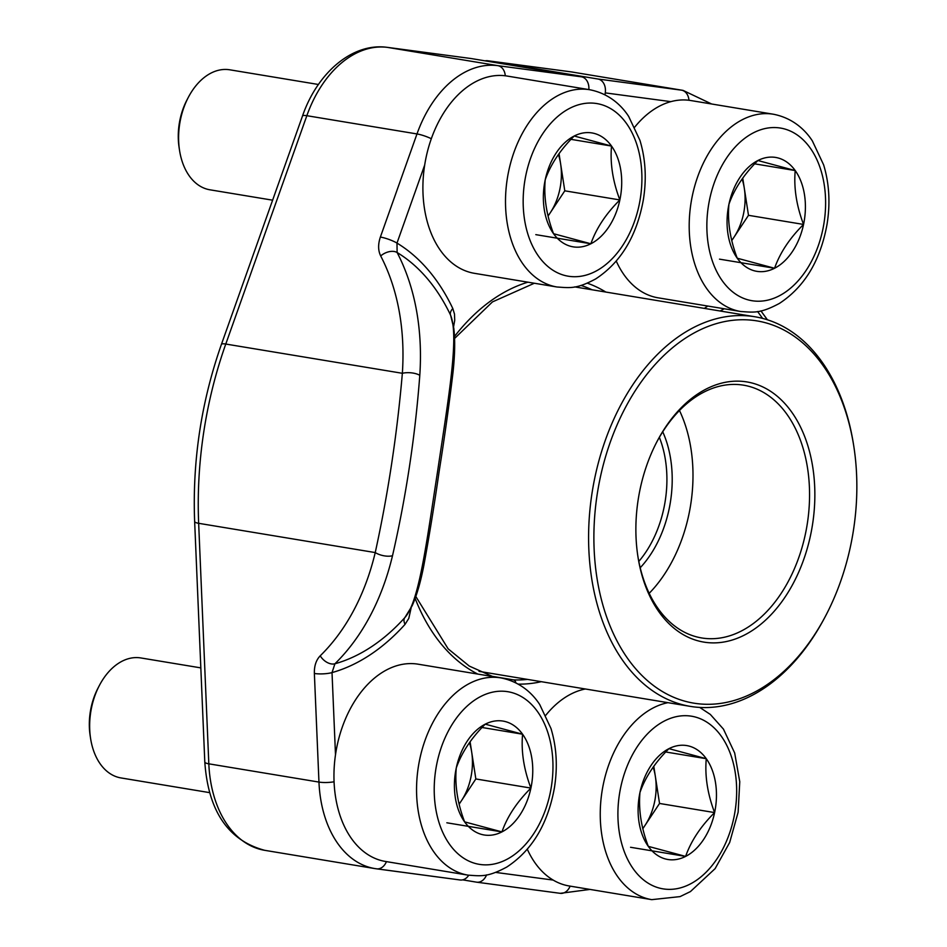 <?xml version="1.0" encoding="UTF-8"?>
<svg xmlns="http://www.w3.org/2000/svg" width="947" height="947" viewBox="0 0 947 947"><rect width="100%" height="100%" fill="white"/><g stroke="black" fill="none" stroke-linecap="round" stroke-linejoin="round"><path stroke-width="1.42" d="M637.793 555.735A128.105 85.538 99.4 0 0 701.668 637.947A128.105 85.538 99.4 0 0 703.455 638.219A128.105 85.538 99.4 0 0 807.223 524.212A128.105 85.538 99.4 0 0 743.549 385.18A128.105 85.538 99.4 0 0 656.567 442.403M679.473 410.513A128.105 85.538 -80.6 0 1 649.18 593.319M696.4 703.538A193.721 129.36 99.4 0 0 825.855 615.455A193.721 129.36 99.4 0 0 853.839 446.534A193.721 129.36 99.4 0 0 716.299 323.649A193.721 129.36 99.4 0 0 594.266 522.874A193.721 129.36 99.4 0 0 696.4 703.538M705.645 642.374A131.858 88.047 -80.6 0 1 637.923 556.599A131.858 88.047 -80.6 0 1 656.969 441.633A131.858 88.047 -80.6 0 1 771.485 391.904A131.858 88.047 -80.6 0 1 808.418 544.241A131.858 88.047 -80.6 0 1 705.645 642.374M825.855 615.455L825.038 616.994A197.473 131.858 -80.6 0 1 693.086 706.793A197.473 131.858 -80.6 0 1 690.339 706.379A197.473 131.858 -80.6 0 1 592.526 490.013A197.473 131.858 -80.6 0 1 754.889 316.76A197.473 131.858 -80.6 0 1 853.567 444.806L853.839 446.534M638.811 561.429A93.729 62.597 99.4 0 0 659.361 437.348M662.734 431.796A97.482 65.094 -80.6 0 1 640.208 567.762M491.765 676.253L513.665 679.887A200.906 134.154 99.4 0 0 527.479 679.401M670.878 101.649L605.263 92.889A12.5 9.304 -82.4 0 0 597.959 79.015L487.823 60.774A12.5 9.304 -82.4 0 0 487.598 60.738A12.5 9.304 -82.4 0 0 485.101 60.857M462.657 879.858L476.495 882.154A12.5 9.304 -82.4 0 0 476.708 882.19A12.5 9.304 -82.4 0 0 486.58 874.886M605.263 92.889L604.979 94.783M515.902 682.858L515.239 680.94L513.665 679.887M470.837 58.501A12.5 9.304 97.6 0 1 471.05 58.525A12.5 9.304 97.6 0 1 471.275 58.56L581.411 76.814A12.5 9.304 97.6 0 1 588.845 89.586M386.423 861.628A12.5 9.304 97.6 0 1 376.586 868.837A12.5 9.304 97.6 0 1 376.373 868.801A108.727 72.611 -80.6 0 1 374.858 868.577A108.727 72.611 -80.6 0 1 318.961 782.08L314.368 673.471C314.167 665.954 316.109 660.071 320.216 655.821A268.711 190.856 -105.7 0 0 375.237 552.575C388.104 493.742 397.136 433.986 402.357 373.296A12.5 5.078 3.8 0 1 419.793 375.332C415.153 436.496 406.062 496.619 392.508 555.723A281.2 199.734 74.3 0 1 334.93 663.776A216.472 144.548 99.4 0 0 404.854 617.598C419.071 601.783 426.316 544.276 437.774 470.174C448.689 396.698 459.2 336.457 450.594 315.173L453.779 328.159C455.211 339.914 454.939 354.841 452.938 372.94C449.221 404.097 444.617 436.969 439.124 471.547C434.306 505.011 429.228 536.251 423.877 565.264C420.622 582.133 416.704 595.639 412.134 605.796L404.854 617.598A12.5 6.428 -138 0 0 405.032 624.369A226.084 150.975 -80.6 0 1 332.018 672.595L335.498 754.795M334.066 781.784A12.5 2.782 177.6 0 1 318.961 782.08L208.825 763.827A108.727 72.611 99.4 0 0 264.722 850.323C228.191 840.498 208.222 811.046 204.801 761.968L194.644 521.454C192.324 460.917 201.249 401.883 221.42 344.365A12.5 2.403 19.5 0 1 225.777 344.045L402.357 373.296A268.711 193.212 -58.7 0 0 380.694 255.95C378.054 250.576 377.948 244.267 380.374 237.058L416.988 133.941L306.84 115.7L225.777 344.045A324.951 216.981 99.4 0 0 198.657 523.312L375.237 552.575A12.5 5.433 13.4 0 0 392.508 555.723M380.694 255.95A12.5 7.955 -27.5 0 1 397.124 252.529A216.472 144.548 99.4 0 1 450.594 315.173A12.5 6.712 154.6 0 1 452.796 308.497A226.084 150.975 -80.6 0 0 396.982 243.095L424.682 165.05M468.718 875.253A12.5 9.304 97.6 0 1 460.159 879.976A12.5 9.304 97.6 0 1 459.946 879.952L376.811 868.861M90.592 738.506L90.166 735.712A54.737 36.554 -80.6 0 1 98.074 687.984L99.376 685.474A60.821 40.614 99.4 0 0 91.61 707.35A60.821 40.614 99.4 0 0 90.592 738.506A60.821 40.614 99.4 0 0 120.991 777.937L209.595 792.627M464.598 821.854A57.731 38.543 -80.6 0 1 456.265 767.981A57.731 38.543 -80.6 0 1 485.255 724.159A57.731 38.543 -80.6 0 1 522.578 734.209A57.731 38.543 -80.6 0 1 530.912 788.082A57.731 38.543 -80.6 0 1 501.922 831.904A57.731 38.543 -80.6 0 1 464.598 821.854C457.531 803.245 454.749 785.288 456.265 767.981C461.603 752.699 471.263 738.092 485.255 724.159L522.578 734.209C521.051 751.397 523.821 769.355 530.912 788.082C516.979 801.931 507.308 816.539 501.922 831.904L464.598 821.854M468.067 875.146L385.465 861.462A99.98 66.764 -80.6 0 1 337.168 745.419A99.98 66.764 -80.6 0 1 418.148 664.19L500.75 677.874C521.454 681.911 533.611 695.062 539.743 704.592L550.976 728.492C556.611 747.053 557.759 766.798 554.433 787.738C547.875 824.068 531.977 850.513 506.74 867.073C487.504 877.336 481.289 876.034 468.067 875.146A99.98 66.764 -80.6 0 1 419.77 759.103A99.98 66.764 -80.6 0 1 500.75 677.874M200.835 667.884L140.866 657.952A60.821 40.614 99.4 0 0 99.376 685.474M459.082 804.039A49.99 33.382 99.4 0 0 461.343 800.866L459.129 804.216M501.922 831.904L446.854 822.789M461.343 800.866A49.99 33.382 99.4 0 0 470.837 777.617A49.99 33.382 99.4 0 0 471.677 752.025L475.844 778.955L461.343 800.866M530.912 788.082L475.844 778.955M470.091 741.761L471.677 752.025A49.99 33.382 99.4 0 0 469.44 742.661M522.578 734.209L482.047 727.485M179.539 150.36L179.113 147.566A54.737 36.554 -80.6 0 1 187.021 99.837L188.335 97.328A60.821 40.614 99.4 0 0 180.557 119.215A60.821 40.614 99.4 0 0 179.539 150.36A60.821 40.614 99.4 0 0 209.938 189.802L272.618 200.184M553.545 233.708A57.731 38.543 -80.6 0 1 545.212 179.835A57.731 38.543 -80.6 0 1 574.213 136.013A57.731 38.543 -80.6 0 1 611.525 146.063A57.731 38.543 -80.6 0 1 619.859 199.935A57.731 38.543 -80.6 0 1 590.869 243.77A57.731 38.543 -80.6 0 1 553.545 233.708C546.478 215.099 543.696 197.142 545.212 179.835C550.55 164.565 560.21 149.957 574.213 136.013L611.525 146.063C609.998 163.251 612.768 181.208 619.859 199.935C605.926 213.785 596.255 228.393 590.869 243.77L553.545 233.708M557.014 287L474.411 273.316A99.98 66.764 -80.6 0 1 426.114 157.273A99.98 66.764 -80.6 0 1 507.095 76.044L589.697 89.728C610.401 93.765 622.558 106.916 628.69 116.457L639.935 140.345C645.558 158.907 646.706 178.663 643.38 199.604C636.834 235.933 620.936 262.366 595.687 278.927C576.451 289.19 570.248 287.888 557.014 287A99.98 66.764 -80.6 0 1 508.717 170.957A99.98 66.764 -80.6 0 1 589.697 89.728M318.429 84.484L229.813 69.806A60.821 40.614 99.4 0 0 188.335 97.328M548.029 215.892A49.99 33.382 99.4 0 0 550.29 212.732L548.076 216.082M590.869 243.77L535.801 234.643M550.29 212.732A49.99 33.382 99.4 0 0 559.795 189.471A49.99 33.382 99.4 0 0 560.624 163.878L564.791 190.821L550.29 212.732M619.859 199.935L564.791 190.821M559.038 153.627L560.624 163.878A49.99 33.382 99.4 0 0 558.399 154.527M611.525 146.063L570.994 139.351M648.293 846.358A57.731 38.543 -80.6 0 1 639.959 792.485A57.731 38.543 -80.6 0 1 668.961 748.651A57.731 38.543 -80.6 0 1 706.273 758.701A57.731 38.543 -80.6 0 1 714.606 812.585A57.731 38.543 -80.6 0 1 685.616 856.408A57.731 38.543 -80.6 0 1 648.293 846.358C641.226 827.737 638.444 809.78 639.959 792.485C645.298 777.203 654.957 762.595 668.961 748.651L706.273 758.701C704.746 775.889 707.516 793.858 714.606 812.585C700.673 826.435 691.002 841.043 685.616 856.408L648.293 846.358M545.803 715.245A99.98 66.764 -80.6 0 1 585.364 688.99M699.726 707.421L710.321 714.429L723.437 729.095L734.683 752.995L739.761 781.725L738.127 812.242L729.675 842.475L715.115 868.636L690.434 891.577L680.076 896.608L651.761 899.65L569.159 885.966A99.98 66.764 -80.6 0 1 527.337 849.281M642.776 828.542A49.99 33.382 99.4 0 0 645.037 825.37L642.824 828.72M685.616 856.408L630.548 847.281M645.037 825.37A49.99 33.382 99.4 0 0 654.543 802.109A49.99 33.382 99.4 0 0 655.371 776.516L659.538 803.458L645.037 825.37M714.606 812.585L659.538 803.458M653.785 766.265L655.371 776.516A49.99 33.382 99.4 0 0 653.146 767.165M706.273 758.701L665.741 751.989M737.24 258.211A57.731 38.543 -80.6 0 1 728.918 204.339A57.731 38.543 -80.6 0 1 757.908 160.517A57.731 38.543 -80.6 0 1 795.22 170.567A57.731 38.543 -80.6 0 1 803.553 224.439A57.731 38.543 -80.6 0 1 774.563 268.261A57.731 38.543 -80.6 0 1 737.24 258.211C730.173 239.603 727.391 221.645 728.918 204.339C734.245 189.057 743.904 174.449 757.908 160.517L795.22 170.567C793.693 187.755 796.463 205.712 803.553 224.439C789.62 238.289 779.961 252.896 774.563 268.261L737.24 258.211M634.75 127.099A99.98 66.764 -80.6 0 1 690.789 100.536L773.403 114.232C794.095 118.268 806.264 131.42 812.384 140.949L823.63 164.849C829.252 183.41 830.401 203.155 827.074 224.096C820.528 260.425 804.63 286.87 779.381 303.431C760.145 313.694 753.942 312.392 740.708 311.504A99.98 66.764 -80.6 0 1 692.411 195.461A99.98 66.764 -80.6 0 1 773.403 114.232M740.708 311.504L658.106 297.82A99.98 66.764 -80.6 0 1 616.284 261.135M731.735 240.396A49.99 33.382 99.4 0 0 733.984 237.224L731.771 240.574M774.563 268.261L719.495 259.147M733.984 237.224A49.99 33.382 99.4 0 0 743.49 213.975A49.99 33.382 99.4 0 0 744.318 188.382L748.485 215.312L733.984 237.224M803.553 224.439L748.485 215.312M742.732 178.119L744.318 188.382A49.99 33.382 99.4 0 0 742.093 179.019M795.22 170.567L754.688 163.843M592.029 289.77A200.906 134.154 99.4 0 0 580.973 285.426M597.959 79.015L681.532 90.166L571.396 71.913L487.823 60.774M572.911 72.138A108.727 72.611 99.4 0 0 571.396 71.913A12.5 9.304 97.6 0 0 571.171 71.877L683.047 90.391A108.727 72.611 -80.6 0 0 681.532 90.166A12.5 9.304 -82.4 0 1 688.978 100.275M590.005 889.422L560.281 893.329A12.5 9.304 -82.4 0 1 560.068 893.305L476.933 882.213M587.318 283.165A204.659 136.664 -80.6 0 1 605.82 292.055M541.27 681.686A204.659 136.664 -80.6 0 1 518.258 684.125M495.601 872.4L553.155 880.071M704.331 308.379A226.084 150.975 -80.6 0 1 707.823 306.059M762.572 318.381A281.2 199.734 -105.7 0 0 757.576 311.527M724.254 308.781A216.472 144.548 99.4 0 0 720.158 311.007M476.708 882.19L560.281 893.329A12.5 9.304 -82.4 0 0 570.118 886.12M570.958 71.854A12.5 9.304 97.6 0 1 571.171 71.877L487.598 60.738M194.644 521.454A12.5 2.782 -2.4 0 0 198.657 523.312L208.825 763.827A12.5 2.782 -2.4 0 1 204.801 761.968M431.323 138.736A12.5 2.403 19.5 0 0 416.988 133.941A108.727 72.611 -80.6 0 1 497.838 65.663L387.702 47.409A108.727 72.611 99.4 0 0 306.84 115.7A12.5 2.403 19.5 0 0 302.495 116.019C317.257 72.931 352.45 42.319 387.477 47.386A12.5 9.304 -82.4 0 0 387.193 47.35M471.275 58.56L387.702 47.409A12.5 9.304 -82.4 0 0 387.477 47.386L471.05 58.525M505.284 75.784A12.5 9.304 97.6 0 0 497.838 65.663L581.411 76.814M477.809 674.075A204.659 136.664 -80.6 0 1 415.153 598.468M454.524 336.434A204.659 136.664 -80.6 0 1 527.929 282.182M453.577 326.739L454.726 320.37L454.489 314.049L452.796 308.497M411.152 607.832L408.784 618.427L405.032 624.369M380.374 237.058A12.5 2.403 19.5 0 1 396.982 243.095L397.124 252.529A281.2 202.196 121.3 0 1 419.793 375.332M314.368 673.471A12.5 2.782 177.6 0 0 332.018 672.595L334.93 663.776A12.5 8.203 45.6 0 1 320.216 655.821M437.029 762.797A87.491 58.418 99.4 0 0 506.219 859.687A87.491 58.418 99.4 0 0 537.529 711.611A87.491 58.418 99.4 0 0 437.029 762.797M525.976 174.65A87.491 58.418 99.4 0 0 595.166 271.54A87.491 58.418 99.4 0 0 626.476 123.465A87.491 58.418 99.4 0 0 525.976 174.65M620.723 787.3A87.491 58.418 99.4 0 0 689.913 884.19A87.491 58.418 99.4 0 0 721.223 736.115A87.491 58.418 99.4 0 0 620.723 787.3M651.761 899.65A99.98 66.764 -80.6 0 1 603.464 783.595A99.98 66.764 -80.6 0 1 667.966 702.674M709.67 199.154A87.491 58.418 99.4 0 0 778.86 296.044A87.491 58.418 99.4 0 0 810.17 147.969A87.491 58.418 99.4 0 0 709.67 199.154M754.889 316.76L574.687 286.894M690.339 706.379L479.004 671.364M760.926 310.9L767.401 319.778M711.647 103.992L683.047 90.391M460.159 879.976L374.858 868.577L264.722 850.323M534.321 283.248L492.464 301.904L454.607 338.434M415.84 596.527L448.156 648.849L469.298 666.084L492.736 676.537M221.42 344.365L302.495 116.019"/></g></svg>
